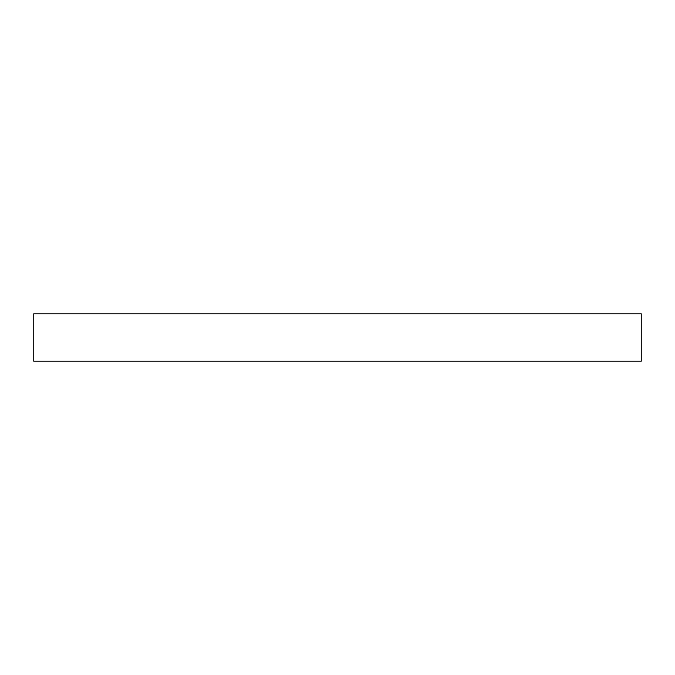 <?xml version="1.0" encoding="UTF-8"?>
<svg xmlns="http://www.w3.org/2000/svg" width="675" height="675" viewBox="0 0 675 675"><rect width="100%" height="100%" fill="white"/><g stroke="black" fill="none" stroke-linecap="round" stroke-linejoin="round"><path stroke-width="1.01" d="M641.25 313.799L33.75 313.799L33.75 361.201L641.25 361.201L641.25 313.799L641.25 361.201L33.75 361.201L33.75 313.799L641.25 313.799"/></g></svg>
